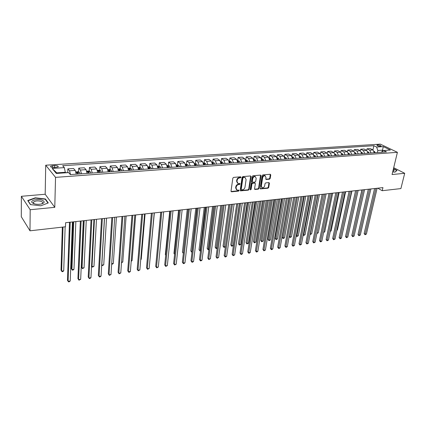 <?xml version="1.0" encoding="UTF-8"?>
<svg xmlns="http://www.w3.org/2000/svg" width="426" height="426" viewBox="0 0 426 426"><rect width="100%" height="100%" fill="white"/><g stroke="black" fill="none" stroke-linecap="round" stroke-linejoin="round"><path stroke-width="0.64" d="M241.031 177.264L240.642 176.795L233.592 177.397L232.825 178.185L231.014 191.152L231.579 191.801L238.581 191.109L239.108 190.571L238.901 190.14L237.005 190.097L236.041 188.132L236.196 187.057C236.521 185.656 237.335 184.831 238.629 184.57L239.534 184.49L240.067 183.947L239.854 183.51L237.98 183.462L236.989 181.46L237.144 180.379C237.474 178.968 238.288 178.137 239.588 177.887L240.498 177.807L241.031 177.264M237.452 183.116L236.59 181.167L236.744 180.086C237.069 178.68 237.884 177.85 239.188 177.599L240.094 177.52L240.621 176.801M231.057 191.503L238.182 190.811L238.709 190.118M236.483 189.74L235.642 187.834L235.796 186.764C236.121 185.363 236.931 184.533 238.23 184.277L239.13 184.197L239.662 183.489M377.558 144.925L376.909 145.112C377.122 145.793 378.299 146.198 380.439 146.32L381.084 146.134C380.871 145.452 379.694 145.048 377.558 144.925M264.812 175.517L266.016 177.456L265.792 178.845L266.085 179.463L269.456 179.208L270.19 178.451L270.766 174.916L270.26 174.266L262.858 174.894L262.112 175.661L260.121 188.297L260.403 188.899L267.986 188.207L268.721 187.451L269.408 183.228L268.902 182.589L265.76 182.882L265.025 183.638L264.684 185.747C264.221 187.243 263.359 187.893 262.096 187.69L261.335 186.066L262.656 177.754C263.114 176.257 263.971 175.603 265.233 175.794L264.812 175.517C263.556 175.326 262.693 175.975 262.24 177.472L262.656 177.754M392.058 174.532L404.7 173.302L400.898 188.58L382.218 190.71L382.947 187.616L65.62 222.707L65.487 226.77L29.996 230.812L30.187 209.73L54.778 207.34L55.54 177.37L397.41 152.327L392.058 174.532M251.058 176.614L250.52 175.954L242.831 176.609L242.069 177.386L240.2 190.252L240.498 190.864L248.385 190.14L249.13 189.378L251.058 176.614L250.605 175.949M252.938 175.746L260.483 175.102L261.005 175.757L259.019 188.404L258.278 189.165L254.849 189.448L254.562 188.84L255.35 183.718L254.823 183.073L252.682 183.271L251.931 184.037L251.116 189.389L250.424 189.9L250.222 189.474L252.187 176.513L252.938 175.746M54.256 167.604L58.17 166.912C58.453 166.012 57.26 165.549 54.603 165.512L50.678 166.209C50.39 167.104 51.583 167.572 54.256 167.604M55.54 177.37L45.726 165.213L380.354 144.137L397.41 152.327M52.158 168.419L64.321 167.62L65.311 172.274L56.77 172.865L52.158 168.419L56.291 173.457L68.613 172.594L70.338 174.596L386.473 151.874L383.656 150.495L381.19 152.252M372.926 149.899L373.868 145.719L62.67 165.709L64.321 167.62M373.868 145.719L376.595 147.05L383.272 146.608L390.36 150.027L383.656 150.495M54.778 207.34L45.177 194.251L21.369 196.301L30.187 209.73M21.369 196.301L21.3 216.738L29.996 230.812M404.7 173.302L393.704 167.7M45.177 194.251L45.726 165.213M377.724 188.196L382.218 190.71M56.77 172.865L57.206 173.393M65.311 172.274L65.295 172.828M382.239 151.459L382.537 150.165L377.83 150.49L377.361 152.529M383.469 150.618L382.537 150.165L383.272 146.608M67.729 172.658L67.856 168.866L69.529 170.789L70.524 174.58M76.243 174.17L75.237 170.395L73.538 168.488L67.856 168.866M78.581 171.96L78.735 168.137L80.461 170.033L81.472 173.792M87.09 173.393L86.068 169.649L84.316 167.764L78.735 168.137M89.247 171.188L89.423 167.423L91.196 169.298L92.229 173.02M97.746 172.626L96.707 168.92L94.907 167.056L89.423 167.423M99.727 170.427L99.924 166.715L101.75 168.574L102.799 172.264M108.22 171.87L107.166 168.201L105.313 166.353L99.924 166.715M110.025 169.686L110.243 166.023L112.118 167.86L113.183 171.518M118.513 171.135L117.443 167.493L115.542 165.671L110.243 166.023M120.153 168.952L120.393 165.347L122.31 167.157L123.391 170.783M128.625 170.405L127.544 166.8L125.601 164.995L120.393 165.347M130.106 168.238L130.367 164.676L132.332 166.47L133.423 170.059M138.572 169.692L137.47 166.119L135.484 164.329L130.367 164.676M139.893 167.53L140.17 164.015L142.177 165.794L143.285 169.351M148.349 168.989L147.236 165.448L145.207 163.68L140.17 164.015M149.521 166.838L149.814 163.371L151.864 165.128L152.982 168.653M157.961 168.297L156.837 164.787L154.766 163.041L149.814 163.371M158.797 168.238L158.823 167.95M158.989 166.161L159.303 162.732L161.385 164.473L162.519 167.972M167.413 167.62L166.278 164.138L164.17 162.407L159.303 162.732M168.1 167.567L168.132 167.232M168.302 165.49L168.632 162.109L170.751 163.829L171.896 167.296M176.71 166.949L175.565 163.499L173.419 161.789L168.632 162.109M177.253 166.912L177.291 166.539M177.466 164.835L177.807 161.491L179.969 163.195L181.125 166.635M185.858 166.294L184.698 162.87L182.52 161.177L177.807 161.491M186.268 166.14L186.295 165.868M186.481 164.186L186.838 160.89L189.032 162.572L190.198 165.98M194.858 165.645L193.686 162.253L191.476 160.575L186.838 160.89M195.353 163.552L195.726 160.293L197.952 161.96L199.128 165.341M203.713 165.011L202.531 161.646L200.289 159.984L195.726 160.293M206.211 164.83L205.524 163.43L204.081 162.929L204.469 159.702L206.727 161.358L207.915 164.708M212.43 164.383L211.237 161.049L208.964 159.404L204.469 159.702M212.675 162.327L213.08 159.127L215.37 160.762L216.562 164.085M221.003 163.765L219.805 160.458L217.5 158.829L213.08 159.127M221.137 161.731L221.552 158.557L223.868 160.181L225.072 163.472M229.449 163.158L228.24 159.878L225.908 158.264L221.552 158.557M229.465 161.15L229.896 157.998L232.239 159.601L233.453 162.87M237.761 162.562L236.542 159.308L234.183 157.711L229.896 157.998M237.665 160.575L238.107 157.45L240.482 159.036L241.702 162.279M245.94 161.976L244.716 158.744L242.33 157.167L238.107 157.45M245.743 160.011L246.196 156.906L248.598 158.477L249.828 161.694M254.002 161.395L252.767 158.195L250.355 156.624L246.196 156.906M253.699 159.452L254.162 156.369L256.59 157.929L257.826 161.119M261.937 160.826L260.696 157.647L258.257 156.097L254.162 156.369M261.553 158.776L262.011 155.847L264.461 157.391L265.702 160.554M269.754 160.261L268.508 157.109L266.048 155.575L262.011 155.847M269.301 158.073L269.743 155.325L272.214 156.859L273.465 159.995M277.454 159.707L276.202 156.582L273.716 155.059L269.743 155.325M276.932 157.402L277.358 154.814L279.85 156.331L281.107 159.446M285.037 159.164L283.78 156.06L281.277 154.553L277.358 154.814M284.446 156.757L284.861 154.313L287.38 155.815L288.642 158.903M292.513 158.626L291.246 155.549L288.721 154.052L284.861 154.313M291.853 156.14L292.257 153.818L294.792 155.304L296.059 158.371M299.877 158.099L298.605 155.043L296.059 153.562L292.257 153.818M299.148 155.538L299.547 153.328L302.098 154.803L303.376 157.849M307.135 157.577L305.857 154.542L303.296 153.078L299.547 153.328M306.342 154.957L306.731 152.843L309.303 154.308L310.581 157.327M314.287 157.061L313.003 154.052L310.426 152.599L306.731 152.843M313.43 154.393L313.813 152.37L316.401 153.818L317.684 156.816M321.337 156.555L320.054 153.568L317.455 152.125L313.813 152.37M320.416 153.845L320.789 151.901L323.398 153.339L324.687 156.315M328.286 156.054L326.998 153.088L324.383 151.661L320.789 151.901M327.306 153.307L327.674 151.443L330.299 152.865L331.588 155.82M335.14 155.565L333.846 152.62L331.215 151.203L327.674 151.443M334.096 152.79L334.458 150.985L337.099 152.396L338.393 155.33M341.897 155.08L340.598 152.157L337.951 150.751L334.458 150.985M340.795 152.279L341.151 150.538L343.809 151.938L345.108 154.846M348.559 154.601L347.259 151.699L344.597 150.303L341.151 150.538M347.398 151.784L347.754 150.096L350.422 151.48L351.727 154.372M355.13 154.127L353.825 151.246L351.152 149.867L347.754 150.096M353.915 151.299L354.262 149.659L356.945 151.033L358.25 153.903M361.61 153.664L360.3 150.804L357.611 149.43L354.262 149.659M360.337 150.82L360.684 149.228L363.378 150.591L364.688 153.44M374.305 152.748L372.995 149.931L370.279 148.583L367.02 148.802L366.674 150.357L363.99 149.004L360.684 149.228M255.403 176.699L254.961 176.407C253.672 176.204 252.799 176.859 252.341 178.377L252.751 178.664C253.209 177.147 254.082 176.486 255.371 176.689L256.175 178.361L255.722 181.316L254.972 182.083L252.597 182.248L252.298 181.63L252.751 178.664M363.378 150.591L366.69 150.362L368 153.2M367.02 148.802L369.725 150.154L371.041 152.982M377.83 150.49L376.595 147.05M40.827 205.79L48.287 202.93L45.428 198.979L35.273 197.808L27.727 200.571L30.416 204.597L40.827 205.79M392.697 171.886L394.961 172.163L397.016 170.416L393.486 168.611M35.273 198.127L35.273 197.808M45.417 199.533L45.428 198.979M240.237 190.598L247.98 189.847L248.725 189.08L250.648 176.327M243.406 177.557L242.873 178.1L241.228 189.384L241.435 189.81L242.554 189.74C243.832 189.485 244.636 188.659 244.966 187.275L246.1 179.586L245.12 177.578L242.996 177.269L242.463 177.812L242.873 178.1M241.302 189.714L240.828 189.085L242.463 177.812M245.222 177.621L244.354 177.472M242.996 177.269L243.944 177.189M254.594 189.192L257.868 188.872L258.609 188.116L260.547 175.097M254.902 183.068L252.272 182.983L251.526 183.744L250.712 189.096L251.116 189.389M250.222 189.623L250.712 189.096M252.421 182.126L251.888 181.343L252.341 178.377M265.829 179.213L269.035 178.925L269.77 178.174L270.308 174.261M261.665 187.392L260.925 185.779L262.24 177.472M260.153 188.643L267.576 187.919L268.305 187.168L268.96 182.589M67.537 172.668L65.3 172.642M62.334 227.127L61.019 270.137L61.648 271.128L63.719 270.819L65.146 226.808M63.016 227.053L61.648 271.128L62.047 271.687L62.878 271.564L63.719 270.819M69.491 222.276L67.446 280.271L68.107 281.309L70.221 222.196M70.221 280.974L69.353 281.73L68.506 281.863L68.107 281.309L70.221 280.974L72.415 221.957M75.908 171.896L78.054 171.747L79.486 172.322L80.051 173.899M73.043 221.882L71.286 268.614L71.935 269.594L73.975 269.291L75.855 221.573M78.4 174.016L78.049 172.775L77.01 172.658L77.356 174.09M78.049 172.775L78.022 174.042M73.757 221.808L71.935 269.594L72.314 270.148L73.128 270.031L73.975 269.291M86.76 171.14L88.768 170.996L90.168 171.55L90.775 173.126M83.448 220.732L81.387 267.118L82.053 268.082L84.06 267.784L86.249 220.423M89.156 173.244L88.8 172.013L87.777 171.896L88.134 173.318M88.8 172.013L88.768 173.27M84.188 220.652L82.053 268.082L82.415 268.636L81.387 267.118M84.06 267.784L82.415 268.636M97.416 170.395L99.295 170.262L100.733 170.821L101.319 172.37M99.727 172.482L99.364 171.268L98.358 171.145L98.72 172.557M99.364 171.268L99.322 172.514M94.444 219.518L92.011 266.596L93.981 266.303L96.473 219.294M91.558 265.968L92.346 267.15L91.553 265.989M93.981 266.303L92.346 267.15M80.36 221.078L77.915 278.62L78.597 279.648L81.116 220.993M80.674 279.318L78.975 280.202L78.597 279.648L80.674 279.318L83.272 220.753M91.036 219.896L88.209 277.001L88.912 278.013L91.819 219.811M90.956 277.688L90.083 278.434L89.268 278.561L88.912 278.013L90.956 277.688L93.938 219.576M89.268 278.561L88.209 277.001M101.526 218.735L98.331 275.404L99.056 276.41L102.341 218.644M101.063 276.091L100.19 276.831L99.386 276.959L99.056 276.41L101.063 276.091L104.418 218.416M99.386 276.959L98.331 275.404M107.89 169.66L109.642 169.537L111.079 170.091L111.681 171.625M110.116 171.737L109.743 170.533L108.752 170.405L109.125 171.806M109.743 170.533L109.695 171.769M104.524 218.405L101.803 265.132L103.742 264.844L106.521 218.181M101.707 265.009L102.118 265.686L101.702 265.105M103.742 264.844L102.118 265.686M111.836 217.595L108.289 273.838L109.029 274.829L112.677 217.505M111.005 274.514L109.338 275.377L109.029 274.829L111.005 274.514L114.722 217.276M109.338 275.377L108.289 273.838M42.36 200.289C38.02 198.404 29.548 200.422 32.243 202.755L33.606 203.569C35.88 204.374 38.372 204.533 41.088 204.049C44.703 202.989 45.129 201.732 42.36 200.289M41.397 203.979L42.43 203.335C42.983 202.632 42.605 201.999 41.301 201.439C38.079 200.55 35.496 200.747 33.558 202.041L33.643 203.314L34.565 203.884M30.613 204.618L28.047 200.774L35.358 198.095L45.193 199.23L47.962 203.058M28.047 201.045L28.047 200.774M392.868 171.177L393.182 171.135C394.412 170.842 394.439 170.315 393.257 169.548M393.438 168.808L396.76 170.512L394.838 172.147M118.178 168.941L119.812 168.824L121.25 169.372L121.863 170.89M120.324 171.002L119.946 169.809L118.971 169.681L119.349 171.071M119.946 169.809L119.892 171.034M111.708 263.657L113.343 263.412L116.404 217.09M113.343 263.412L112.496 264.131L111.676 264.168M128.295 168.233L129.813 168.126L131.251 168.669L131.868 170.171M130.361 170.283L129.978 169.095L129.014 168.973L129.403 170.352M129.978 169.095L129.919 170.315M121.548 262.187L122.794 262.001L126.128 216.014M122.794 262.001L121.506 262.778M138.237 167.535L139.643 167.439L141.081 167.977L141.709 169.463M140.223 169.575L139.84 168.398L138.887 168.27L139.286 169.639M139.84 168.398L139.771 169.607M131.235 260.739L132.097 260.611L135.692 214.96M132.097 260.611L131.187 261.33M148.014 166.848L149.308 166.763L150.745 167.296L151.384 168.771M149.925 168.877L149.531 167.711L148.599 167.583L148.999 168.941M149.531 167.711L149.462 168.909M140.756 259.317L141.256 259.242L145.096 213.916M141.256 259.242L140.724 259.679M157.631 166.177L158.813 166.097L160.256 166.625L160.9 168.084M159.468 168.19L159.068 167.035L158.147 166.907L158.557 168.254M159.068 167.035L158.989 168.222M150.128 257.916L154.356 212.893M121.974 216.472L118.082 272.294L118.838 273.274L122.837 216.381M120.782 272.965L119.126 273.822L118.838 273.274L120.782 272.965L124.845 216.158M119.126 273.822L118.082 272.294M131.938 215.375L127.715 270.782L128.487 271.745L132.821 215.274M130.399 271.442L129.52 272.171L128.753 272.289L128.487 271.745L130.399 271.442L134.802 215.055M128.753 272.289L127.715 270.782M141.73 214.289L137.188 269.285L137.976 270.244L142.641 214.187M139.856 269.946L138.226 270.787L137.976 270.244L139.856 269.946L144.584 213.974M138.226 270.787L137.188 269.285M151.368 213.224L146.512 267.821L147.316 268.763L152.3 213.122M149.169 268.471L147.55 269.307L147.316 268.763L149.169 268.471L154.212 212.909M147.55 269.307L146.512 267.821M160.842 212.175L155.687 266.372L156.507 267.31L161.795 212.073M158.328 267.022L156.72 267.847L156.507 267.31L158.328 267.022L163.675 211.866M156.72 267.847L155.687 266.372M167.083 165.517L169.607 165.964L170.262 167.413M160.735 212.191L156.672 256.053M168.85 167.514L168.446 166.374L167.535 166.241L167.956 167.578M168.446 166.374L168.361 167.551M170.16 211.147L164.718 264.951L165.554 265.877L171.135 211.04M167.343 265.59L165.751 266.415L165.554 265.877L167.343 265.59L172.983 210.833M165.751 266.415L164.718 264.951M176.38 164.867L178.803 165.315L179.468 166.752M169.713 211.195L165.331 254.652L165.719 255.067M178.079 166.854L177.674 165.719L176.774 165.586L177.2 166.917M177.674 165.719L177.583 166.885M165.703 255.238L165.331 254.652M179.33 210.13L173.611 263.556L174.458 264.466L180.32 210.023M176.22 264.189L174.633 264.999L174.458 264.466L176.22 264.189L182.142 209.821M174.633 264.999L173.611 263.556M185.528 164.223L187.855 164.676L188.526 166.103M178.547 210.22L173.952 253.374L174.623 254.077M187.158 166.199L186.748 165.075L185.858 164.942L186.29 166.262M186.748 165.075L186.652 166.236M174.591 254.386L173.952 253.374M188.351 209.134L182.36 262.176L183.223 263.076L189.362 209.022M184.959 262.805L184.08 263.502L183.382 263.609L183.223 263.076L184.959 262.805L191.152 208.825M183.382 263.609L182.36 262.176M194.528 163.595L196.759 164.047L197.435 165.458M187.248 209.257L182.44 252.112L183.404 252.948M196.093 165.554L195.678 164.441L194.804 164.308L195.241 165.618M195.678 164.441L195.577 165.592M188.217 209.15L183.366 253.273M183.35 253.417L182.44 252.112M197.227 208.154L190.976 260.818L191.849 261.713L198.255 208.037M193.564 261.442L192.68 262.134L191.998 262.24L191.849 261.713L193.564 261.442L200.018 207.845M191.998 262.24L190.976 260.818M204.081 162.929L203.383 162.977M195.811 208.309L190.8 250.871L191.652 251.718L192.062 251.654M203.607 163.845L204.049 164.984M204.885 164.926L204.469 163.824L203.585 163.717M204.469 163.824L204.363 164.963M196.801 208.202L191.791 252.251L190.8 250.871M205.96 207.185L199.459 259.482L200.348 260.366L207.009 207.073M202.03 260.1L201.152 260.787L200.476 260.893L200.348 260.366L202.03 260.1L208.745 206.882M200.476 260.893L199.459 259.482M212.095 162.365L214.145 162.823L214.842 164.207M204.246 207.377L199.038 249.652L199.9 250.483L200.593 250.381M212.345 163.35L212.712 164.361M213.538 164.303L213.117 163.211L212.286 163.046M213.117 163.211L213.005 164.34M205.252 207.265L200.023 251.015L199.038 249.652M200.524 250.941L200.023 251.015M214.56 206.237L207.819 258.167L208.719 259.04L215.625 206.12M210.375 258.779L208.831 259.567L208.719 259.04L210.375 258.779L217.329 205.928M208.831 259.567L207.819 258.167M220.673 161.763L222.638 162.221L223.336 163.6M212.553 206.461L207.153 248.443L208.026 249.274L208.99 249.13M220.945 162.865L221.243 163.749M222.052 163.69L221.632 162.604L220.86 162.418M221.632 162.604L221.515 163.728M213.575 206.344L208.138 249.801L207.153 248.443M208.932 249.588L208.138 249.801M229.119 161.172L230.999 161.63L231.701 162.998M220.732 205.556L215.151 247.256L216.035 248.076L217.26 247.895M229.406 162.402L229.641 163.147M230.439 163.089L230.013 162.013L229.3 161.805M230.013 162.013L229.896 163.126M221.77 205.439L216.131 248.603L215.151 247.256M217.228 248.15L216.131 248.603M237.431 160.591L239.226 161.049L239.939 162.407M228.794 204.661L223.032 246.09L223.927 246.899L225.407 246.675M237.735 161.955L237.91 162.551M238.693 162.498L238.267 161.427L237.612 161.214M238.267 161.427L238.145 162.535M229.843 204.549L224.012 247.421L223.032 246.09M225.402 246.734L224.012 247.421M245.61 160.022L247.33 160.48L248.049 161.821M236.728 203.788L230.801 244.934L231.701 245.738L233.246 245.504L239.369 203.495M245.93 161.523L246.047 161.965M246.824 161.912L246.393 160.852L245.797 160.639M246.393 160.852L246.265 161.949M237.793 203.665L231.776 246.26L230.801 244.934M233.246 245.504L231.776 246.26M253.672 159.457L255.312 159.915L256.037 161.246M244.551 202.92L238.453 243.8L239.369 244.593L240.887 244.364L247.186 202.627M253.997 161.113L254.066 161.39M254.828 161.337L254.391 160.282L253.859 160.07M254.391 160.282L254.263 161.374M245.632 202.803L239.428 245.115L238.453 243.8M240.887 244.364L239.428 245.115M261.607 158.898L263.172 159.361L263.902 160.682M252.261 202.068L246.004 242.676L246.926 243.464L248.422 243.241L254.881 201.78M262.714 160.767L261.798 159.516M262.272 159.729L262.139 160.81M253.353 201.945L246.968 243.981L246.004 242.676M248.422 243.241L246.968 243.981M269.424 158.355L270.915 158.818L271.65 160.128M259.86 201.226L253.443 241.574L254.375 242.351L255.85 242.128L262.469 200.939M270.478 160.213L269.615 158.973M270.036 159.175L269.903 160.251M260.962 201.104L254.407 242.868L253.443 241.574M255.85 242.128L254.407 242.868M277.124 157.817L278.545 158.275L279.286 159.58M267.347 200.401L260.781 240.482L261.718 241.254L263.177 241.036L269.946 200.113M278.13 159.659L277.321 158.445M277.688 158.637L277.544 159.702M268.46 200.279L261.74 241.771L260.781 240.482M263.177 241.036L261.74 241.771M284.722 157.316L286.059 157.748L286.805 159.036M274.722 199.586L268.013 239.412L268.96 240.173L270.398 239.955L277.315 199.299M285.67 159.122L284.909 157.924M285.223 158.099L285.079 159.159M275.851 199.459L268.971 240.685L268.013 239.412M270.398 239.955L268.971 240.685M292.209 156.821L293.466 157.226L294.217 158.504M282.001 198.777L275.148 238.352L276.107 239.103L277.523 238.895L284.584 198.495M293.099 158.584L292.39 157.412M283.136 198.654L276.101 239.62L275.148 238.352M277.523 238.895L276.101 239.62M299.584 156.337L300.767 156.709L301.517 157.982M289.174 197.989L282.182 237.309L283.146 238.054L284.547 237.846L291.746 197.701M300.415 158.057L299.76 156.917M290.319 197.861L283.136 238.565L282.182 237.309M284.547 237.846L283.136 238.565M306.853 155.852L307.961 156.204L308.717 157.46M307.631 157.54L307.178 156.544L307.109 156.928M297.401 197.078L290.095 237.016L291.475 236.808L298.807 196.918M289.185 236.323L290.095 237.016L290.074 237.527L289.179 236.366M291.475 236.808L290.074 237.527M314.015 155.378L315.054 155.703L315.815 156.954M314.739 157.029L314.186 155.959M304.388 196.306L296.949 235.993L298.307 235.791L305.772 196.152M296.283 235.493L296.949 235.993L296.917 236.499L296.24 235.716M298.307 235.791L296.917 236.499M321.076 154.91L322.045 155.208L322.807 156.448M321.752 156.528L321.247 155.501M311.273 195.545L303.711 234.982L305.053 234.785L312.641 195.39M303.275 234.662L303.669 235.487L303.195 235.067M305.053 234.785L303.669 235.487M328.041 154.446L328.936 154.723L329.703 155.953M328.659 156.028L328.212 155.064M318.068 194.794L310.378 233.986L311.704 233.789L319.415 194.645M310.171 233.837L310.325 234.492L310.08 234.311M311.704 233.789L310.325 234.492M334.9 153.988L335.731 154.244L336.503 155.463M335.475 155.538L335.076 154.649M316.971 233.001L318.27 232.809L326.098 193.905M318.27 232.809L316.875 233.491M316.901 233.507L316.944 233.15M341.668 153.536L342.435 153.77L343.207 154.984M342.195 155.059L341.844 154.244M323.717 231.994L324.745 231.84L332.685 193.175M324.745 231.84L323.616 232.5M348.34 153.094L349.043 153.307L349.815 154.51M348.819 154.579L348.521 153.845M330.374 231.004L331.135 230.887L339.192 192.456M331.135 230.887L330.267 231.504M223.022 205.3L216.046 256.873L216.956 257.735L224.103 205.183M218.591 257.474L217.058 258.262L216.956 257.735L218.591 257.474L225.785 204.997M217.058 258.262L216.046 256.873M231.355 204.379L224.151 255.595L225.077 256.452L232.452 204.256M226.685 256.196L225.801 256.873L225.162 256.974L225.077 256.452L226.685 256.196L234.108 204.075M225.162 256.974L224.151 255.595M239.561 203.474L232.138 254.338L233.07 255.185L240.674 203.351M234.657 254.934L233.144 255.706L233.07 255.185L234.657 254.934L242.303 203.17M233.144 255.706L232.138 254.338M247.644 202.579L240.008 253.097L240.951 253.933L248.768 202.456M242.511 253.688L241.633 254.359L241.01 254.455L240.951 253.933L242.511 253.688L250.371 202.275M241.01 254.455L240.008 253.097M255.6 201.7L247.762 251.878L248.715 252.703L256.74 201.573M250.254 252.464L249.375 253.129L248.757 253.225L248.715 252.703L250.254 252.464L258.321 201.397M248.757 253.225L247.762 251.878M263.438 200.832L255.403 250.674L256.367 251.494L264.594 200.705M257.879 251.255L257 251.915L256.393 252.011L256.367 251.494L257.879 251.255L266.149 200.534M256.393 252.011L255.403 250.674M271.16 199.98L262.933 249.492L263.902 250.302L272.326 199.847M265.398 250.062L263.923 250.818L263.902 250.302L265.398 250.062L273.859 199.682M263.923 250.818L262.933 249.492M278.769 199.139L270.356 248.321L271.335 249.125L279.946 199.006M272.81 248.89L271.932 249.545L271.341 249.636L271.335 249.125L272.81 248.89L281.458 198.841M271.341 249.636L270.356 248.321M286.267 198.308L277.672 247.171L278.663 247.964L287.454 198.175M280.116 247.735L279.238 248.385L278.657 248.475L278.663 247.964L280.116 247.735L288.945 198.01M278.657 248.475L277.672 247.171M293.652 197.494L284.887 246.031L285.883 246.819L294.851 197.36M287.316 246.59L286.437 247.24L285.867 247.33L285.883 246.819L287.316 246.59L296.32 197.195M285.867 247.33L284.887 246.031M300.932 196.684L292.002 244.913L293.003 245.69L302.14 196.551M294.414 245.467L292.976 246.201L293.003 245.69L294.414 245.467L303.589 196.391M292.976 246.201L292.002 244.913M308.11 195.891L299.015 243.81L300.026 244.577L309.329 195.758M301.416 244.359L299.984 245.088L300.026 244.577L301.416 244.359L310.751 195.598M299.984 245.088L299.015 243.81M315.181 195.108L305.932 242.719L306.949 243.48L316.411 194.975M308.323 243.267L306.901 243.986L306.949 243.48L308.323 243.267L317.817 194.82M306.901 243.986L305.932 242.719M322.152 194.341L312.753 241.648L313.776 242.399L323.393 194.203M315.133 242.186L313.717 242.905L313.776 242.399L315.133 242.186L324.777 194.048M313.717 242.905L312.753 241.648M329.026 193.58L319.484 240.589L320.512 241.334L330.278 193.441M321.848 241.121L320.98 241.75L320.443 241.835L320.512 241.334L321.848 241.121L331.641 193.292M320.443 241.835L319.484 240.589M335.805 192.829L326.119 239.54L327.157 240.28L337.067 192.69M328.478 240.072L327.077 240.781L327.157 240.28L328.478 240.072L338.409 192.541M327.077 240.781L326.119 239.54M342.493 192.089L332.669 238.512L333.712 239.242L343.761 191.95M335.012 239.039L333.622 239.742L333.712 239.242L335.012 239.039L345.087 191.806M333.622 239.742L332.669 238.512M349.086 191.359L339.128 237.495L340.177 238.219L350.358 191.221M341.46 238.017L340.592 238.635L340.081 238.714L340.177 238.219L341.46 238.017L351.668 191.077M340.081 238.714L339.128 237.495M354.917 152.652L355.561 152.843L356.338 154.042M355.353 154.111L355.103 153.461M336.934 230.024L337.445 229.944L345.603 191.748M337.445 229.944L336.859 230.365M355.588 190.64L345.507 236.489L346.562 237.207L356.871 190.502M347.824 237.01L346.455 237.703L346.562 237.207L347.824 237.01L358.159 190.358M346.455 237.703L345.507 236.489M361.402 152.215L361.988 152.391L362.771 153.578M361.796 153.648L361.594 153.083M343.409 229.055L351.935 191.045M343.675 229.018L343.372 229.231M361.999 189.932L351.796 235.498L352.856 236.212L363.293 189.788M354.107 236.015L352.739 236.707L352.856 236.212L354.107 236.015L364.565 189.65M352.739 236.707L351.796 235.498M367.803 151.789L368.33 151.944L369.113 153.12M368.155 153.19L367.995 152.716M349.799 228.102L358.181 190.358M368.33 189.235L358.005 234.524L359.07 235.227L369.624 189.091M360.305 235.035L358.948 235.716L359.07 235.227L360.305 235.035L370.881 188.952M358.948 235.716L358.005 234.524M374.119 151.363L375.375 152.673M361.882 189.948L353.75 226.765M374.427 152.742L374.305 152.354M374.571 188.542L364.134 233.554L365.204 234.257L375.876 188.398M366.419 234.066L365.071 234.747L365.204 234.257L366.419 234.066L377.117 188.26M365.071 234.747L364.134 233.554M75.237 170.395L69.529 170.789M86.068 169.649L80.461 170.033M96.707 168.92L91.196 169.298M107.166 168.201L101.75 168.574M117.443 167.493L112.118 167.86M127.544 166.8L122.31 167.157M137.47 166.119L132.332 166.47M147.236 165.448L142.177 165.794M156.837 164.787L151.864 165.128M166.278 164.138L161.385 164.473M175.565 163.499L170.751 163.829M184.698 162.87L179.969 163.195M193.686 162.253L189.032 162.572M202.531 161.646L197.952 161.96M211.237 161.049L206.727 161.358M219.805 160.458L215.37 160.762M228.24 159.878L223.868 160.181M236.542 159.308L232.239 159.601M244.716 158.744L240.482 159.036M252.767 158.195L248.598 158.477M260.696 157.647L256.59 157.929M268.508 157.109L264.461 157.391M276.202 156.582L272.214 156.859M283.78 156.06L279.85 156.331M291.246 155.549L287.38 155.815M298.605 155.043L294.792 155.304M305.857 154.542L302.098 154.803M313.003 154.052L309.303 154.308M320.054 153.568L316.401 153.818M326.998 153.088L323.398 153.339M333.846 152.62L330.299 152.865M340.598 152.157L337.099 152.396M347.259 151.699L343.809 151.938M353.825 151.246L350.422 151.48M360.3 150.804L356.945 151.033M372.995 149.931L369.725 150.154M52.584 167.546L52.627 165.639M54.549 167.588L54.603 165.512M239.188 177.599L239.588 177.887M236.744 180.086L237.144 180.379M236.59 181.167L236.989 181.46M239.13 184.197L239.534 184.49M238.23 184.277L238.629 184.57M235.796 186.764L236.196 187.057M235.642 187.834L236.041 188.132M238.182 190.811L238.581 191.109M231.185 191.503L231.579 191.801M240.094 177.52L240.498 177.807M248.725 189.08L249.13 189.378M247.98 189.847L248.385 190.14M240.349 190.598L240.749 190.896M240.828 189.085L241.228 189.384M260.59 175.475L261.005 175.757M258.609 188.116L259.019 188.404M257.868 188.872L258.278 189.165M254.679 189.187L255.083 189.479M254.413 182.786L254.823 183.073M252.272 182.983L252.682 183.271M251.526 183.744L251.931 184.037M251.888 181.343L252.298 181.63M269.035 178.925L269.456 179.208M265.888 179.208L266.309 179.49M260.925 185.779L261.335 186.066M268.992 182.94L269.408 183.228M268.305 187.168L268.721 187.451M267.576 187.919L267.986 188.207M260.227 188.643L260.637 188.931M270.345 174.633L270.766 174.916M269.77 178.174L270.19 178.451M79.449 172.306L76.057 172.546M90.168 171.55L86.909 171.779M100.696 170.805L97.565 171.028M111.042 170.075L108.039 170.288M121.218 169.362L118.332 169.564M131.213 168.653L128.45 168.85M141.043 167.961L138.397 168.148M150.713 167.28L148.173 167.461M160.219 166.609L157.785 166.779M169.569 165.948L167.242 166.113M178.766 165.299L176.545 165.458M187.818 164.66L185.693 164.814M196.721 164.037L194.693 164.175M205.486 163.414L203.548 163.552M214.113 162.807L212.265 162.94M222.601 162.21L220.844 162.333M230.961 161.619L229.284 161.736M239.188 161.039L237.596 161.15M247.293 160.469L245.781 160.575M255.275 159.904L253.843 160.006M263.135 159.351L261.782 159.446M270.883 158.802L269.599 158.893M278.508 158.264L277.299 158.35M286.027 157.737L284.882 157.817M293.434 157.215L292.358 157.29M292.513 158.36L292.646 157.577M300.729 156.699L299.723 156.768M299.867 157.62L299.968 157.056M307.929 156.193L306.986 156.257M315.016 155.692L314.138 155.751M322.008 155.197L321.188 155.256M328.899 154.713L328.142 154.766M335.699 154.233L334.996 154.281M342.397 153.759L341.753 153.807M349.006 153.296L348.415 153.333M355.524 152.833L354.986 152.87M361.956 152.38L361.466 152.412M368.298 151.933L367.862 151.965M374.555 151.491L374.166 151.518M50.662 166.827L50.678 166.209M244.71 177.291L245.12 177.578M254.647 182.813L255.057 183.1M254.961 176.407L255.371 176.689M33.643 203.314L32.243 202.755M33.542 203.543L33.558 202.041"/></g></svg>

